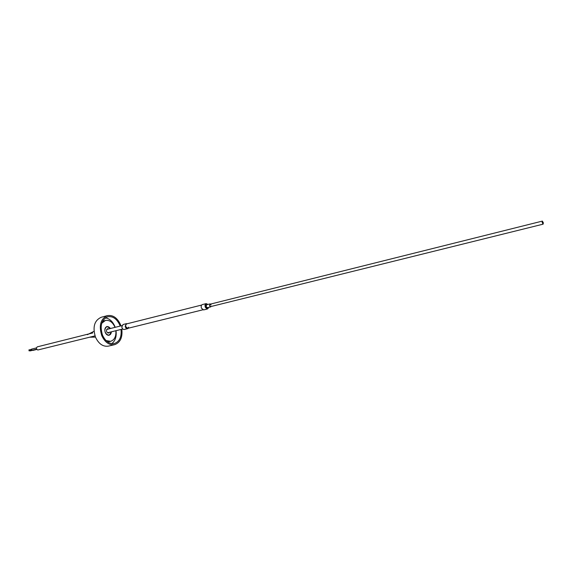 <?xml version="1.0" encoding="UTF-8"?>
<svg xmlns="http://www.w3.org/2000/svg" width="572" height="572" viewBox="0 0 572 572"><rect width="100%" height="100%" fill="white"/><g stroke="black" fill="none" stroke-linecap="round" stroke-linejoin="round"><path stroke-width="0.86" d="M543.128 224.16L543.336 222.78L542.37 221.092L542.163 222.472L543.128 224.16L210.703 306.592L209.724 305.827L210.103 304.197L211.075 304.962M208.587 307.486L207.486 308.966L203.639 309.917L201.458 308.208C200.901 306.342 201.18 305.126 202.309 304.576L206.156 303.61L207.822 304.397M211.254 306.456L210.768 306.885L209.567 305.927L210.031 303.911L210.653 304.061M108.723 328.943L107.572 328.671L106.521 329.958C106.449 331.946 107.164 332.983 108.666 333.061L109.559 332.282M95.002 335.886L37.788 350C36.186 349.106 36.015 348.055 37.28 346.854L92.778 332.94M33.047 350.357L32.468 350.2M29.151 350.843L28.936 349.964M30.28 350.872L29.808 350.693M31.918 350.321L31.617 349.127M110.596 328.478L107.014 326.483C104.919 327.456 104.34 329.479 105.277 332.539C106.256 334.591 107.565 335.499 109.195 335.256L111.433 331.817M115.008 327.37L114.829 326.927C112.498 322.007 109.359 319.855 105.412 320.456L102.517 321.321M105.412 320.456L101.737 323.259M120.177 326.076L119.791 325.06C116.81 318.747 112.791 315.98 107.736 316.766C101.416 319.734 99.678 325.883 102.531 335.228C105.513 341.441 109.466 344.201 114.4 343.507C119.541 341.627 121.75 336.937 121.021 329.443M111.776 343.629C115.315 340.876 116.731 336.558 116.03 330.68M115.194 327.327L114.808 326.312C112.591 321.364 109.445 318.554 105.37 317.882M120.978 325.876L120.513 324.631C117.281 317.782 112.913 314.779 107.422 315.63L101.194 317.267C94.323 320.484 92.428 327.134 95.51 337.215C98.734 343.915 103.024 346.889 108.38 346.132L114.65 344.659C120.277 342.585 122.673 337.451 121.822 329.25M107.422 315.63C100.565 318.854 98.684 325.532 101.773 335.671C105.012 342.413 109.302 345.409 114.65 344.659M107.65 341.927L110.61 341.334C114.522 339.932 116.266 336.393 115.844 330.723M106.049 340.576L110.61 341.334M201.616 305.055L126.455 323.931L125.375 326.133L127.563 328.392L128.593 327.191M127.241 323.738L126.383 323.666L125.182 326.133C125.547 327.892 126.362 328.736 127.627 328.664L128.35 328.199M210.031 303.911L206.606 304.769L206.135 306.785L207.343 307.729L210.768 306.885M207.607 307.664L206.006 306.835C205.655 305.427 205.941 304.719 206.871 304.697M207.865 304.454C205.77 303.081 204.962 303.997 205.441 307.2C206.735 309.323 207.786 309.395 208.601 307.421M208.63 307.414L207.486 308.966L205.312 307.25C204.747 305.377 205.033 304.161 206.156 303.61L207.893 304.447M110.525 328.492L106.95 326.505L110.475 328.507C108.144 325.818 106.335 326.026 105.034 329.122C103.832 334.084 110.317 337.702 111.197 332.597L111.297 331.853M111.304 331.846L111.218 332.611M111.204 332.704L109.138 335.271L111.247 332.668L111.354 331.839M122.086 327.963L121.829 326.984C122.194 328.721 123.009 329.565 124.274 329.486C123.009 329.579 122.179 328.743 121.8 326.977L123.037 324.51L121.815 326.884M127.563 328.392L202.803 309.817M87.394 334.684L94.015 331.281M89.525 337.201L95.467 337.123M542.37 221.092L210.103 304.197M107.515 332.782L122.773 329.014M106.692 329.458L121.929 325.632M32.947 350.4L36.801 349.442M29.079 350.872L31.453 350.278M28.857 349.978L31.231 349.385M30.209 350.901L32.583 350.314M31.817 350.364L36.629 349.17M31.51 349.142L36.422 347.912M124.274 329.486L127.627 328.664M123.037 324.51L126.383 323.666"/></g></svg>
